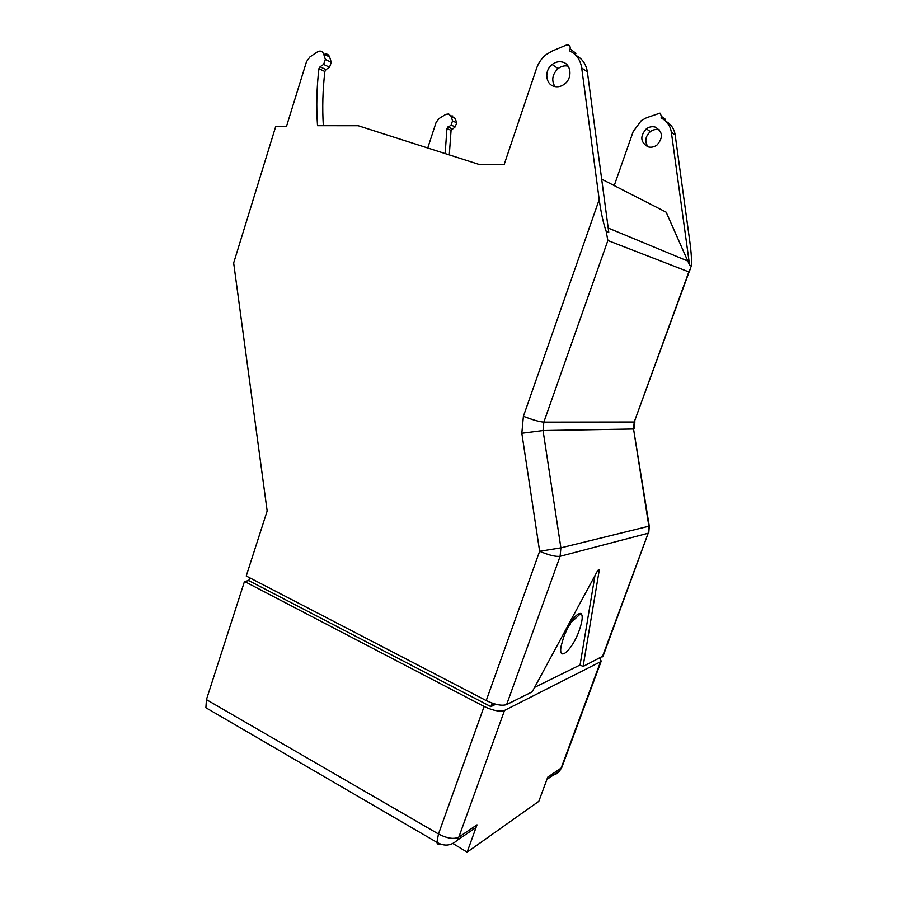 <?xml version="1.0" encoding="UTF-8"?>
<svg xmlns="http://www.w3.org/2000/svg" width="897" height="897" viewBox="0 0 897 897"><rect width="100%" height="100%" fill="white"/><g stroke="black" fill="none" stroke-linecap="round" stroke-linejoin="round"><path stroke-width="1.35" d="M570.918 622.137L569.685 625.826M603.12 656.01L583.084 666.482L599.263 570.1C598.983 569.147 598.265 569.651 597.099 571.636L532.201 691.834L506.626 704.582C501.872 706.096 495.077 704.75 486.219 700.568L246.238 575.997L267.16 510.987L233.657 262.967L275.715 126.488L286.457 126.499L306.516 61.646L309.902 56.948L317.628 51.757C320.408 50.4 322.427 51.163 323.671 54.033L325.364 59.426L323.615 64.405L320.05 66.77L318.917 68.699C316.663 87.872 316.204 106.878 317.527 125.703L358.138 125.715L478.74 164.33L504.103 164.712L536.619 68.217C538.525 62.7 541.732 58.148 546.228 54.56L552.305 50.972L566.366 45.085C569.27 44.581 570.526 45.87 570.122 48.987L569.483 50.837C576.322 54.1 580.393 59.785 581.693 67.903L599.207 199.605C601.091 213.049 603.401 223.577 606.148 231.202L607.874 240.519L543.84 422.128L543.055 430.549L560.894 547.854L648.867 526.214L633.551 429.001L543.055 430.549L521.83 433.251L523.4 416.298L599.207 199.605M534.612 687.382L580.056 665.002L583.084 666.482M427.734 148.005L436.121 122.351L439.082 118.516L445.82 114.356L448.747 113.975L451.101 116.375L452.57 120.893L451.056 124.986L446.953 128.462L445.159 153.578M450.933 115.96L452.85 115.993M493.361 703.54L492.531 705.827L495.783 704.235M323.335 125.703C322.214 107.775 322.729 89.7 324.882 71.48L326.003 69.574L329.547 67.219L331.285 62.297L329.603 56.937C328.56 54.369 326.777 53.506 324.266 54.325M614.221 185.589L633.17 131.601L641.321 120.579L646.479 117.765L660.013 113.134L661.56 116.487L661.022 118C666.807 120.792 670.238 125.524 671.348 132.195L689.58 265.086L666.168 212.197L601.674 179.165M209.932 710.088L205.895 707.733L206.433 699.626L438.476 833.997L484.122 706.444C492.958 710.626 499.764 711.96 504.529 710.413L600.553 661.751L601.214 661.156L599.835 658.14M249.658 577.78L248.749 580.606L244.489 581.424L206.433 699.626M244.489 581.424L484.122 706.444M453.456 843.83L467.124 852.15L477.013 824.859L475.477 827.886L468.346 832.719M467.124 852.15L538.817 801.335L547.764 777.116L561.141 768.09L600.553 661.751M661.56 116.487L665.462 119.368L665.047 120.523M666.023 121.398C671.135 124.302 674.185 128.82 675.172 134.942L689.86 241.898C691.295 252.719 691.8 260.691 691.352 265.804L634.224 422.016L688.829 271.903L690.533 268.909M451.101 116.375L455.194 118.382L456.663 122.867L455.149 126.937L451.068 130.379L449.285 154.901M648.038 146.839C644.472 141.479 645.235 136.4 650.347 131.601C653.106 129.628 655.999 129.045 659.048 129.83L659.474 129.964M648.083 146.861C640.38 142.287 639.796 136.277 646.322 128.843C649.103 126.858 652.018 126.264 655.09 127.049C662.771 131.489 663.444 137.454 657.097 144.933C654.249 147.052 651.244 147.691 648.083 146.861M554.2 86.415C557.923 87.357 561.466 86.493 564.83 83.836C572.701 77.804 571.187 64.001 562.464 62.061C558.853 61.187 555.4 61.994 552.126 64.494C544.109 70.415 545.421 84.363 554.2 86.415M568.115 66.131C564.594 65.358 561.264 66.176 558.102 68.576C552.328 74.193 551.251 80.192 554.884 86.583M575.392 54.852L575.93 53.282L570.122 48.987M606.148 231.202L608.76 232.256L587.389 71.984C586.167 64.248 582.344 58.709 575.919 55.39M486.219 700.568L539.635 551.274L560.894 547.854L560.109 556.297L506.626 704.582M523.4 416.298C532.459 419.83 539.276 421.769 543.84 422.128L634.224 422.016L633.551 429.001L649.237 525.956L648.183 533.222L560.109 556.297C555.613 556.846 548.796 555.176 539.635 551.274L521.83 433.251M248.749 580.606L490.894 706.634L492.531 705.827M492.15 703.125L490.894 706.634M580.056 665.002L594.969 575.582M563.708 636.937L561.186 645.896C557.799 663.107 572.398 650.101 579.26 630.378C582.512 621.049 583.061 615.376 580.908 613.38C575.964 613.402 570.234 621.251 563.708 636.937M602.358 656.873L648.183 533.222L603.019 656.29M608.2 228.051L688.504 261.352M550.523 775.255C554.402 775.333 557.486 773.819 559.773 770.714L562.004 766.924M504.529 710.413L458.827 837.136L477.013 824.859M688.829 271.903L607.874 240.519M689.58 265.086L691.352 265.804M205.895 707.733L436.917 842.339L438.476 833.997C447.065 838.426 453.848 839.48 458.827 837.136L457.246 840.242L475.477 827.886M587.389 71.984L581.693 67.903M671.348 132.195L675.172 134.942M457.246 840.242C451.157 845.882 444.374 846.589 436.917 842.339C437.209 844.111 438.162 844.615 439.754 843.864M634.908 421.747L633.977 429.013M326.003 69.574L320.05 66.77M324.882 71.48L318.917 68.699M329.603 56.937L323.671 54.033M331.285 62.297L325.364 59.426M329.547 67.219L323.615 64.405M446.953 128.462L451.068 130.379M447.939 126.892L452.054 128.82M451.056 124.986L455.149 126.937M452.57 120.893L456.663 122.867M597.895 570.38L599.207 570.974M601.214 661.156L561.87 767.283L559.773 770.714L546.901 779.437M646.322 128.843L650.347 131.601M558.102 68.576L552.126 64.494M648.766 532.885L649.282 526.102M598.512 569.763L599.263 570.1M580.908 613.38L570.212 623.269"/></g></svg>
